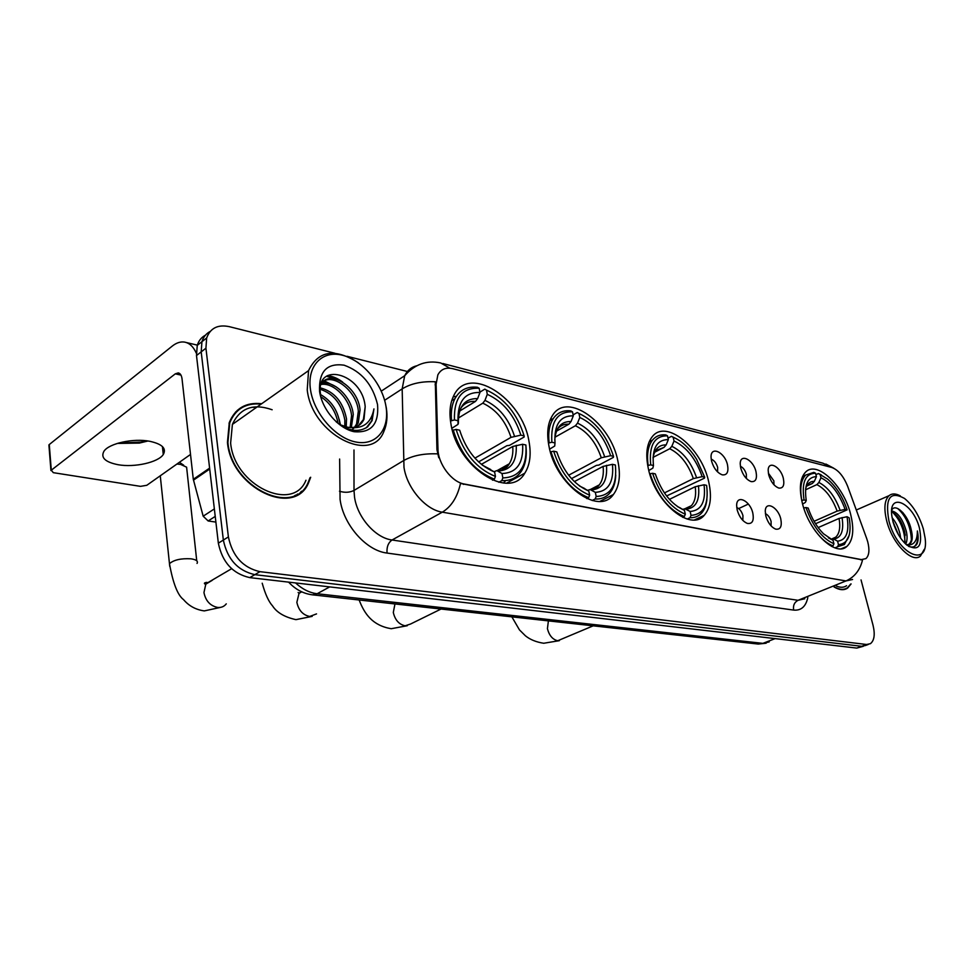 <?xml version="1.0" encoding="UTF-8"?>
<svg xmlns="http://www.w3.org/2000/svg" width="974" height="974" viewBox="0 0 974 974"><rect width="100%" height="100%" fill="white"/><g stroke="black" fill="none" stroke-linecap="round" stroke-linejoin="round"><path stroke-width="1.46" d="M708.743 481.996C701.694 447.699 665.534 418.163 651.996 437.058C646.699 444.12 645.47 454.541 648.282 468.311C654.978 502.815 690.736 532.048 704.226 515.319C710.509 508.051 712.018 496.935 708.743 481.996M617.966 461.457C611.027 422.911 566.978 390.83 552.416 415.569C547.729 423.069 546.548 433.15 548.91 445.836C555.436 484.638 598.742 516.196 613.401 494.512C619.294 486.623 620.815 475.604 617.966 461.457M528.979 441.332C522.32 398.062 468.689 363.655 453.823 395.517C450.012 403.078 449.038 412.452 450.913 423.678C457.147 467.289 509.56 500.867 524.803 473.169C529.99 464.951 531.39 454.347 528.979 441.332M850.582 514.077C843.606 485.466 816.809 459.984 805.547 472.147C799.983 478.137 798.924 488.485 802.357 503.168C809.09 531.95 835.789 557.359 846.93 546.402C853.175 540.314 854.393 529.539 850.582 514.077M768.693 474.862L768.169 470.284C768.279 459.984 780.771 466.789 783.34 478.404C784.667 485.271 783.157 488.485 778.835 488.071C774.233 486.269 770.86 481.862 768.693 474.862M773.977 484.784L773.843 480.827L768.352 473.145M740.739 468.092L740.228 463.953C740.033 452.849 753.401 459.618 756.019 471.793C757.309 478.794 755.702 482.057 751.173 481.606C746.388 479.732 742.906 475.227 740.739 468.092M746.376 478.49L746.352 474.265C745.147 470.211 743.162 467.557 740.386 466.303M711.544 461.019L711.057 457.39C710.484 445.41 724.851 452.106 727.505 464.89C728.771 472.025 727.03 475.349 722.282 474.849C717.302 472.914 713.711 468.299 711.544 461.019M717.558 471.903L717.668 467.423C716.353 463.052 714.198 460.312 711.203 459.18M765.795 515.879L765.272 511.155C765.381 500.417 778.165 507.028 780.795 519.032C782.146 526.435 780.454 529.795 775.706 529.138C771.164 527.178 767.853 522.758 765.795 515.879M771.104 525.923L771.091 521.443C769.923 517.498 768.023 514.893 765.369 513.627M737.16 509.865L736.648 505.64C736.417 494.025 750.15 500.551 752.817 513.152C754.144 520.737 752.318 524.158 747.326 523.415C742.614 521.382 739.217 516.865 737.16 509.865M742.821 520.384L742.955 515.636C741.689 511.387 739.619 508.684 736.746 507.539M866.665 538.452L867.761 541.921C869.758 550.018 869.137 555.582 865.923 558.613L861.381 559.587L464.233 484.017C451.717 482.093 438.008 463.88 437.959 448.929L436.096 384.219L437.85 374.893C440.93 369.17 445.922 367.101 452.837 368.708L831.808 467.483C838.261 469.87 843.569 476.201 847.721 486.476L866.665 538.452M261.702 403.711C246.008 402.006 235.209 408.289 229.304 422.521L227.441 442.415C231.301 488.351 294.623 517.912 308.588 482.69L310.682 477.26M239.458 409.287L237.279 410.371M301.441 491.249L299.882 493.161M852.579 579.493L845.992 580.93C854.527 577.119 860.042 570.119 862.538 559.916L460.495 483.457C457.403 497.13 451.339 506.699 442.293 512.178C425.65 509.852 407.01 488.218 403.991 467.374L402.165 388.882L404.697 375.721C407.315 370.4 411.308 367.088 416.689 365.798M242.453 417.298L237.912 420.512M205.429 335.19C201.448 337.296 198.72 340.681 197.259 345.368L196.492 355.547L218.346 543.175L223.35 540.059C227.356 559.234 237.863 570.764 254.847 574.66L861.673 646.298L865.509 645.482L861.673 646.298L254.847 574.66C237.863 570.764 227.356 559.234 223.35 540.059L201.192 351.894L223.35 540.059L228.391 536.918C232.433 556.154 242.952 567.732 259.961 571.665L866.58 644.496L870.403 643.692C874.335 640.563 875.212 634.403 873.021 625.198L861.04 579.92M210.128 331.489C206.135 333.595 203.408 336.992 201.935 341.679L201.192 351.894L201.935 341.679C203.408 336.992 206.135 333.595 210.128 331.489M438.75 457.731L436.936 449.538L435.293 381.771C422.01 381.138 410.967 383.512 402.165 388.882L384.62 400.29M834.048 586.969C839.466 590.171 844.02 590.536 847.684 588.04L851.093 583.913M407.388 371.496L347 356.289M334.861 353.245L229.231 326.643C217.847 324.305 210.323 328.08 206.658 337.978L205.928 348.205L228.391 536.918M295.767 495.608L297.581 494.037M218.346 543.175C222.328 562.29 232.798 573.771 249.77 577.619L856.791 648.087L863.341 646.286M888.958 521.066C897.444 554.559 929.257 568.719 925.142 538.257L923.328 528.894C919.212 515.538 912.93 505.384 904.493 498.432C890.005 490.555 884.83 498.104 888.958 521.066M900.329 495.912C895.763 493.392 892.001 493.307 889.043 495.669C884.404 500.222 883.674 508.805 886.839 521.431C892.513 543.662 912.029 563.569 920.393 556.105L924.277 549.324M836.362 586.031C840.392 587.76 843.801 587.663 846.576 585.727M834.353 586.847C839.588 589.842 843.983 590.134 847.526 587.712L850.655 584.096M892.099 517.693C895.824 522.027 898.466 527.494 900.025 534.069L900.633 538.147M892.927 521.492L898.43 534.689M891.636 510.924C897.858 512.214 902.764 519.057 906.356 531.427C907.464 536.613 907.269 540.838 905.759 544.125M891.612 511.837C897.419 514.516 901.802 521.273 904.773 532.096L904.797 543.188M906.587 544.856L909.789 544.064C912.541 541.507 912.991 536.637 911.14 529.442C912.577 536.82 911.737 541.861 908.632 544.539L908.243 544.783M919.432 528.005C912.967 502.523 888.081 491.286 891.88 516.22L893.061 522.003C896.031 531.853 900.609 539.535 906.831 545.05C918.652 551.893 922.853 546.219 919.432 528.005M911.14 529.442C908.17 514.735 895.252 502.657 891.697 510.132M908.596 546.377C912.321 547.778 915.11 546.974 916.96 543.967C918.385 540.813 918.531 536.479 917.374 530.976C917.411 540.801 913.965 545.477 907.062 545.002M917.374 530.976C918.458 538.5 917.459 543.675 914.391 546.487M897.711 508.501C906.076 516.183 910.641 526.605 911.421 539.779M892.598 512.227C900.317 520.177 904.469 530.185 905.053 542.274M902.813 512.519C907.293 518.509 910.264 525.303 911.713 532.924M896.811 515.636C901.06 521.455 903.884 527.993 905.309 535.25M893.121 522.186L898.162 534.215M801.712 500.417L804.061 499.991C801.48 482.41 805.315 473.486 815.542 473.23L816.431 476.627C807.434 477.017 804.037 484.979 806.241 500.49L805.352 502.414L802.6 504.082M806.606 486.148L812.328 483.494L814.349 481.351L816.431 476.627M815.92 474.667L818.404 473.522L827.608 479.074C836.167 486.598 842.68 496.85 847.124 509.852L845.091 509.39C839.296 493.538 831.26 482.994 820.972 477.759L818.891 482.471L816.882 484.614L805.51 489.837M814.069 521.297L837.141 511.107L845.091 509.39M847.124 509.852L815.53 523.732M813.266 527.993C819.609 537.368 826.183 543.322 833.001 545.866L833.939 543.784C822.044 538.342 812.73 526.277 805.997 507.551L803.745 507.941M831.65 546.438L833.001 545.866M815.542 473.23L813.862 472.366L805.656 475.081C800.957 479.975 799.666 488.412 801.797 500.38M821.289 474.91L818.404 473.522M805.997 507.551L808.176 508.038C811.671 518.387 816.772 526.958 823.468 533.74L833.026 540.278L833.939 543.784M806.241 500.49L804.061 499.991M820.972 477.759L820.084 474.375M833.026 540.278L828.424 537.843M838.492 544.685L837.579 541.191C846.345 540.12 849.498 531.962 847.039 516.719L849.218 517.888C851.848 534.726 848.281 543.662 838.492 544.685L837.555 546.767L844.361 544.515L849.231 535.25M837.555 546.767L834.937 547.875M830.554 539.133L833.659 539.036L837.579 541.191M847.039 516.719L839.077 518.436L818.16 527.579M647.722 465.523L650.717 464.878C648.854 445.386 654.443 435.707 667.482 435.828L668.347 439.591C656.853 439.676 651.886 448.308 653.457 465.499L652.884 468.08L648.806 470.527M654.577 452.277L664.037 447.358L666.131 444.911L668.347 439.591M668.018 438.154L671.451 436.34L673.168 437.265C680.522 440.285 687.376 446.177 693.731 454.931L696.544 459.156L704.701 477.236L702.157 476.651C696.045 459.022 686.67 447.151 674.032 441.015L671.829 446.311L669.722 448.746L653.091 457.366M664.402 492.929L693.354 478.599L702.157 476.651M689.969 507.101L690.079 506.334M704.701 477.236L704.446 478.161L666.606 495.961M650.011 473.717C657.426 495.693 668.858 509.974 684.32 516.573L685.319 514.211C670.587 507.844 659.678 494.208 652.58 473.291L649.731 473.863M682.713 517.34L684.32 516.573M667.482 435.828L665.766 434.903C660.275 434.331 655.831 436.084 652.446 440.175C648.051 445.897 646.626 454.274 648.148 465.304M676.224 438.665L671.451 436.34M652.58 473.291L655.319 473.9C661.687 492.369 671.39 504.508 684.43 510.315L685.319 514.211M653.457 465.499L650.717 464.878M674.032 441.015L673.168 437.265M684.43 510.315L679.377 507.551M691.029 515.356L690.14 511.472C701.365 510.546 706.004 501.647 704.056 484.784L706.6 485.356C708.95 504.435 703.752 514.43 691.029 515.356L690.042 517.705C694.584 517.876 698.334 516.427 701.317 513.359C704.372 510.084 706.235 505.482 706.893 499.565M690.042 517.705L687.181 519.057M682.811 509.365L684.868 508.757L690.14 511.472M704.056 484.784L695.241 486.72L669.43 499.37M548.423 443.085L551.868 442.233C550.578 421.547 557.457 411.418 572.493 411.832L573.309 415.825C560.062 415.667 553.962 424.713 555.01 442.951L554.705 446.043L549.64 449.136M556.434 431.19L568.901 424.165L571.032 421.535L573.309 415.825M573.114 414.875L577.253 412.513L578.97 413.475C595.065 420.938 606.583 435.232 613.523 456.356L610.625 455.686C604.355 436.936 594.079 424.189 579.798 417.456L577.533 423.13L575.391 425.748L554.985 437.204M568.633 475.215L601.287 457.78L610.625 455.686M598.34 486.087L598.438 485.32M613.523 456.356L613.401 457.366L598.84 465.085L596.441 465.365L571.482 478.624M553.013 418.966L550.456 419.234M550.907 451.656C558.492 475.093 571.068 490.446 588.613 497.714L589.647 495.182C572.931 488.181 560.939 473.51 553.658 451.193L550.395 451.936M586.859 498.615L588.613 497.714M572.493 411.832L570.776 410.87C563.216 410.042 557.347 412.659 553.171 418.735C549.336 424.737 547.985 432.724 549.117 442.695M553.658 451.193L556.799 451.899C563.337 471.599 574.003 484.65 588.783 491.03L589.647 495.182M555.01 442.951L551.868 442.233M579.798 417.456L578.97 413.475M588.783 491.03L583.134 487.913M596.185 496.484L595.321 492.345C608.287 491.553 613.997 482.215 612.463 464.33L615.361 464.975C617.26 485.21 610.868 495.705 596.185 496.484L595.151 499.005C601.445 499.297 606.461 497.142 610.223 492.54C613.657 488.157 615.507 482.325 615.763 475.044M595.151 499.005L592.192 500.514M587.675 490.348L590.098 489.532L595.321 492.345M612.463 464.33L603.101 466.412L574.343 481.606M196.736 560.781L186.606 467.179L180.592 464.403L176.915 464.038M450.499 421.024L454.444 419.928C453.823 398.074 462.066 387.518 479.184 388.261L479.963 392.485C464.878 392.059 457.549 401.471 457.999 420.744L458.024 424.372L451.887 428.28M459.594 411.113L475.482 401.398L477.637 398.573L479.963 392.485M479.902 392.145L484.808 389.125L486.513 390.111C504.532 398.281 517.072 413.536 524.122 435.877L520.859 435.135C514.479 415.289 503.278 401.678 487.292 394.324L484.967 400.375L482.812 403.175L458.328 418.065M474.91 458.157L511.009 437.363L520.859 435.135M508.708 464.732L508.781 464.074M524.122 435.877L524.158 436.997L509.512 445.374L506.943 445.666L478.575 461.907M456.368 396.248L453.129 396.942M453.19 429.899C460.921 454.785 474.655 471.209 494.39 479.147L495.437 476.444C476.663 468.786 463.551 453.105 456.124 429.412L452.423 430.362M492.503 480.194L494.39 479.147M479.184 388.261L477.491 387.275C467.35 386.142 459.825 389.929 454.931 398.658C451.887 404.563 450.755 411.819 451.51 420.415M456.124 429.412L459.679 430.204C466.376 451.132 478.027 465.073 494.634 472.049L495.437 476.444M457.999 420.744L454.444 419.928M487.292 394.324L486.513 390.111M494.634 472.049L488.254 468.531M503.509 483.043L505.689 480.572M502.84 477.917L502.024 473.534C516.817 472.889 523.683 463.125 522.612 444.266L525.887 444.996C527.275 466.339 519.592 477.309 502.84 477.917L501.793 480.608C510.291 481.022 516.804 477.905 521.333 471.258C525.51 464.695 527.044 456.307 525.911 446.092M501.793 480.608L498.773 482.264M494.074 471.696L496.874 470.612L502.024 473.534M522.612 444.266L512.738 446.482L481.363 464.367M118.402 443.097L140.877 442.074L146.794 440.832M147.963 440.991L139.367 443.085L117.27 443.438M118.085 464.72C134.558 467.69 158.238 462.37 163.267 454.529C166.7 448.442 162.208 444.034 149.777 441.295C133.535 438.044 109.112 443.353 103.987 451.193C100.432 457.61 105.131 462.114 118.085 464.72M215.23 516.403L208.156 520.968L215.899 522.088M196.31 353.185C193.412 346.671 189.455 342.97 184.463 342.081C180.446 341.497 176.367 342.836 172.228 346.111L49.272 444.546L51.293 470.199L175.296 373.846L178.254 372.896C180.287 373.334 181.541 375.307 182.028 378.801L193.302 479.293L209.605 468.117M49.418 446.482L49.272 444.546M51.293 470.199L53.302 472.67L140.5 486.355L146.794 485.296L190.514 454.444M208.156 520.968L203.176 516.196L193.302 479.293M310.45 389.381C313.665 413.11 335.409 438.142 355.741 441.989C376.122 446.202 389.831 429.266 386.008 406.584C382.465 383.939 362.547 360.222 342.531 355.254C322.467 349.958 306.932 365.579 310.45 389.381M358.225 362.718C334.849 347.925 318.291 350.567 308.551 370.631L307.236 389.917C311.972 434.392 371.934 464.805 383.987 431.105C386.909 424.445 387.689 416.689 386.301 407.85L385.351 403.163M272.148 409.75C253.167 403.126 239.921 408.009 232.396 424.396L230.631 443.012C234.223 485.636 293.04 513.079 305.958 480.243M293.551 496.545L295.499 495.145M261.142 404.1C245.935 402.7 235.465 408.934 229.754 422.789L227.904 442.5C231.715 487.962 294.404 517.218 308.21 482.337L310.073 477.637M320.604 394.616C331.245 400.667 337.661 410.224 339.853 423.313L339.963 424.713M320.994 396.881C330.198 402.919 335.884 411.746 338.063 423.373M320.458 387.896C334.386 391.633 343.079 401.982 346.525 418.954L346.22 426.941M320.349 389.32C333.583 393.788 341.74 404.027 344.845 420.05L344.796 426.588M321.335 383.622C333.498 379.714 351.809 397.075 353.258 414.547L351.297 427.574M321.091 384.474C333.4 382.1 350.129 398.987 351.565 415.654L350.116 427.549M321.067 384.547C328.859 368.525 358.456 386.897 360.051 410.103L358.249 422.886L355.559 426.953M321.639 382.782C331.769 371.934 356.874 390.331 358.347 411.211L356.545 423.994L354.56 427.221M353.842 428.073L351.797 429.948M336.2 421.864C348.181 431.202 358.651 432.87 367.624 426.856L372.105 420.622L373.943 408.91C371.143 423.605 362.267 429.692 347.341 427.16C355.303 428.523 360.867 425.857 364.02 419.161L365.189 406.742L363.399 419.551L358.335 425.772M347.341 427.16L339.792 424.615M377.559 404.66C372.738 384.62 361.561 371.447 344.041 365.165C326.814 362.852 318.656 371.618 319.582 391.463C322.077 409.567 338.599 428.657 354.171 431.713C371.24 433.126 379.032 424.104 377.559 404.66M365.189 406.742C362.547 372.665 314.651 360.757 320.629 394.75M256.296 407.534L251.949 407.254M237.619 410.797L235.55 412.063M373.943 408.91L371.618 420.938L366.297 427.793M326.412 376.268L336.395 379.227M322.321 381.224L329.942 383.926M327.264 375.684C332.463 376.122 337.601 378.253 342.665 382.088M322.674 380.554L324.208 380.871M324.366 380.907L336.383 386.982M339.171 419.331L340.486 424.968M436.096 384.219L435.098 384.852M437.959 448.929L436.936 449.538M464.233 484.017L463.539 484.407M861.381 559.587L860.724 559.855M807.823 597.537C805.851 606.595 801.115 610.771 793.64 610.089L387.068 553.062C386.556 547.084 388.212 542.737 392.047 539.998L798.059 600.301L804.78 598.767M387.068 553.062C366.285 550.785 343.311 524.803 340.072 499.37L339.622 459.034M437.57 453.872C423.885 453.3 412.489 455.576 403.382 460.714L354.012 490.433L354.512 496.935C357.178 517.243 375.44 538.025 392.047 539.998L442.293 512.178L845.992 580.93L798.059 600.301C794.394 602.261 792.921 605.524 793.64 610.089M449.818 368.184L440.759 362.973C426.782 359.954 414.754 364.203 404.697 375.721L381.297 391.122M442.866 363.521L822.92 463.186L831.589 467.423M259.961 571.665L249.77 577.619M866.58 644.496L856.791 648.087M205.928 348.205L196.492 355.547M353.988 449.988L354.012 490.433C349.678 492.564 344.833 492.844 339.476 491.237M295.572 582.939C302.378 589.209 309.562 592.813 317.134 593.738L762.886 643.364L769.229 641.89M775.146 638.603L762.886 643.364L757.76 643.997M288.608 582.123C295.499 589.489 303.45 593.726 312.459 594.834L317.134 593.738L329.699 586.896M766.148 643.217L758.259 644.058L311.887 594.773M593.203 625.832L557.725 640.746C552.66 639.577 549.226 635.559 547.425 628.68L548.399 620.888M812.328 483.494L807.032 485.369M837.141 511.107C832.234 497.921 825.477 489.094 816.882 484.614M828.387 537.818L829.105 538.123M814.349 481.351C810.125 481.29 807.215 483.688 805.632 488.558M840.099 510.242C834.974 496.399 827.9 487.146 818.891 482.471M833.659 539.036C841.28 537.989 844.068 530.83 842.047 517.571M832.721 538.719L835.704 537.198C839.466 533.655 840.586 527.397 839.077 518.436M441.052 609.03L410.517 624.042L405.135 625.807C399.023 624.48 395.079 620.024 393.301 612.476L394.969 603.941M664.037 447.358L655.271 450.901M693.354 478.599C688.155 463.941 680.278 453.981 669.722 448.746M677.466 506.614L680.424 507.978M666.131 444.911C658.948 444.753 654.565 449.111 652.994 457.975M696.556 477.601C691.138 462.212 682.896 451.778 671.829 446.311M686.146 509.134C695.899 508.197 700.002 500.392 698.455 485.734M685.574 508.878L691.357 505.713C695.046 501.513 696.337 495.182 695.241 486.72M316.538 613.9L309.683 616.469C302.877 615.02 298.604 610.308 296.863 602.334L299.03 593.336L301.149 591.559M568.901 424.165C564.068 423.897 560.208 425.589 557.311 429.254M601.287 457.78C595.942 442.172 587.31 431.506 575.391 425.748M579.591 486.05L584.777 488.583M571.032 421.535C561.158 421.352 555.728 427.537 554.766 440.078M604.635 456.696C599.059 440.321 590.025 429.132 577.533 423.13M591.315 489.91C602.589 489.07 607.63 480.876 606.461 465.329M593.336 489.155L599.29 484.882C602.65 480.389 603.929 474.241 603.101 466.412M226.272 603.856C224.178 606.534 221.354 607.739 217.774 607.472C210.25 605.913 205.648 600.946 203.956 592.557L205.806 584.169L212.271 580.297M169.756 566.369L169.464 563.678C173.786 559.892 180.945 558.272 190.941 558.808C196.249 559.6 198.282 561.146 197.04 563.422M475.482 401.398C469.091 400.984 464.135 403.333 460.641 408.435M511.009 437.363C505.543 420.853 496.143 409.457 482.812 403.175M482.325 465.146L490.653 469.505M477.637 398.573C464.537 398.451 458.109 406.73 458.364 423.434M514.491 436.194C508.793 418.857 498.956 406.913 484.967 400.375M498.043 471.002C510.912 470.284 516.975 461.725 516.232 445.325M501.464 470.089L509.292 463.782C512.154 459.229 513.298 453.458 512.738 446.482M175.296 373.846L180.957 375.087M209.714 469.042L193.473 480.158M203.176 516.196L214.365 508.903M244.778 415.667L235.562 422.168M841.426 548.715L846.93 546.402M506.675 483.141L524.803 473.169M599.923 501.367L613.401 494.512M694.535 519.897L704.226 515.319M825.867 464.038L833.695 468.177M868.248 644.484L865.509 645.482M206.658 337.978L197.259 345.368M843.825 589.587L847.684 588.04M908.632 544.539L909.789 544.064M856.292 510.011L889.043 495.669M559.344 640.673L543.736 643.254C536.248 642.122 530.136 639.626 525.4 635.791L519.459 629.886L511.861 616.846M802.539 476.529L805.656 475.081M835.704 537.198L832.307 538.683L835.704 537.198M407.266 625.722L391.207 628.717C372.604 625.515 364.593 614.168 359.138 599.984M649.159 441.904L652.446 440.175M685.026 508.757L691.357 505.713L684.868 508.757M312.191 616.372L295.95 619.647C284.627 617.139 276.835 612.561 272.562 605.913C268.678 601.676 265.232 594.103 262.201 583.207M549.908 420.61L553.171 418.735M590.317 489.532L599.29 484.882C597.269 487.937 594.213 489.484 590.098 489.532M301.745 591.839L299.03 593.336L298.129 592.472M220.635 607.362L204.309 610.905C195.859 609.736 188.944 605.986 183.55 599.631C177.718 595.321 173.019 583.341 169.464 563.678L160.272 475.787M208.034 582.829L206.756 582.355C204.211 582.769 203.7 583.389 205.246 584.193L231.629 568.706M451.741 400.643L454.931 398.658M497.093 470.625L509.292 463.782C506.797 468.324 502.657 470.6 496.874 470.612M179.386 462.297L183.709 465.219M738.682 508.574L748.361 504.057M139.367 443.085L140.877 442.074M162.415 446.53L163.267 454.529M186.119 342.483L197.491 345.173M50.928 470.564L48.907 444.923M356.545 423.994L358.249 422.886M363.399 419.551L364.02 419.161M229.048 423.288L229.754 422.789M232.396 424.396L308.551 370.631"/></g></svg>
